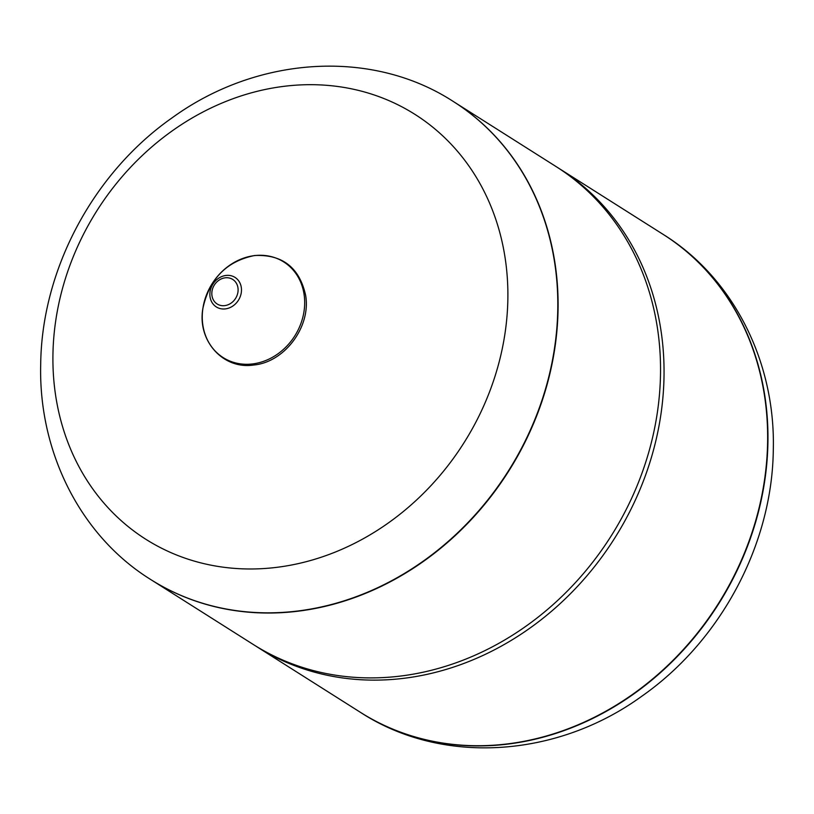 <?xml version="1.0" encoding="UTF-8"?>
<svg xmlns="http://www.w3.org/2000/svg" width="814" height="814" viewBox="0 0 814 814"><rect width="100%" height="100%" fill="white"/><g stroke="black" fill="none" stroke-linecap="round" stroke-linejoin="round"><path stroke-width="1.22" d="M507.051 743.955A282.875 244.241 -57.7 0 0 754.222 525.63A282.875 244.241 -57.7 0 0 663.115 234.361A282.875 244.241 122.3 0 1 754.222 525.63A282.875 244.241 122.3 0 1 507.051 743.955A282.875 244.241 122.3 0 1 360.429 712.342A282.875 244.241 -57.7 0 0 507.051 743.955M150.58 579.446C80.25 535.714 38.441 451.76 40.7 364.296C41.687 269.342 93.569 172.548 172.497 117.562C256.858 56.39 371.418 48.28 453.266 101.465A282.875 244.241 122.3 0 1 557.773 309.473A282.875 244.241 122.3 0 1 297.202 611.07A282.875 244.241 122.3 0 1 150.58 579.446L150.885 579.639A282.875 244.241 -57.7 0 0 297.507 611.263A282.875 244.241 122.3 0 1 150.885 579.639L253.317 644.505A282.875 244.241 -57.7 0 0 399.939 676.129A282.875 244.241 -57.7 0 0 647.11 457.804A282.875 244.241 -57.7 0 0 556.003 166.524L453.571 101.658A282.875 244.241 122.3 0 1 544.668 392.938A282.875 244.241 122.3 0 1 297.507 611.263A282.875 244.241 -57.7 0 0 544.668 392.938A282.875 244.241 -57.7 0 0 453.571 101.658A282.875 244.241 122.3 0 0 453.418 101.567M255.077 645.614A282.875 244.241 -57.7 0 0 256.827 646.733A282.875 244.241 -57.7 0 0 403.449 678.357A282.875 244.241 -57.7 0 0 650.62 460.032A282.875 244.241 -57.7 0 0 559.513 168.752A282.875 244.241 -57.7 0 0 557.753 167.643M507.855 299.277A251.485 217.135 122.3 0 1 276.2 567.409A251.485 217.135 122.3 0 1 52.941 354.375A251.485 217.135 122.3 0 1 284.595 86.253A251.485 217.135 122.3 0 1 507.855 299.277M360.582 712.433A282.875 244.241 -57.7 0 0 360.734 712.535A282.875 244.241 -57.7 0 0 507.356 744.149A282.875 244.241 -57.7 0 0 767.928 442.551A282.875 244.241 -57.7 0 0 663.42 234.554A282.875 244.241 -57.7 0 0 663.268 234.452M252.533 363.939A56.614 48.881 122.3 0 1 202.269 315.985A56.614 48.881 122.3 0 1 254.426 255.627A56.614 48.881 122.3 0 1 304.68 303.581A56.614 48.881 122.3 0 1 252.533 363.939M225.376 308.893A17.481 15.09 122.3 0 1 209.87 294.088A17.481 15.09 122.3 0 1 225.966 275.458A17.481 15.09 122.3 0 1 241.483 290.262A17.481 15.09 122.3 0 1 225.376 308.893M224.725 305.626A14.53 12.546 122.3 0 1 211.813 293.315A14.53 12.546 122.3 0 1 225.203 277.818A14.53 12.546 122.3 0 1 238.105 290.13A14.53 12.546 122.3 0 1 224.725 305.626M256.827 646.733L360.734 712.535C442.582 765.72 557.142 757.61 641.503 696.438C720.431 641.452 772.313 544.658 773.3 449.704C775.559 362.24 733.75 278.286 663.42 234.554L559.513 168.752M254.711 255.504C226.699 261.141 209.432 278.714 202.92 308.231C196.968 340.506 222.995 369.8 253.744 365.008C284.758 362.24 311.284 326.424 305.596 295.136C299.359 267.531 282.397 254.324 254.711 255.504"/></g></svg>
